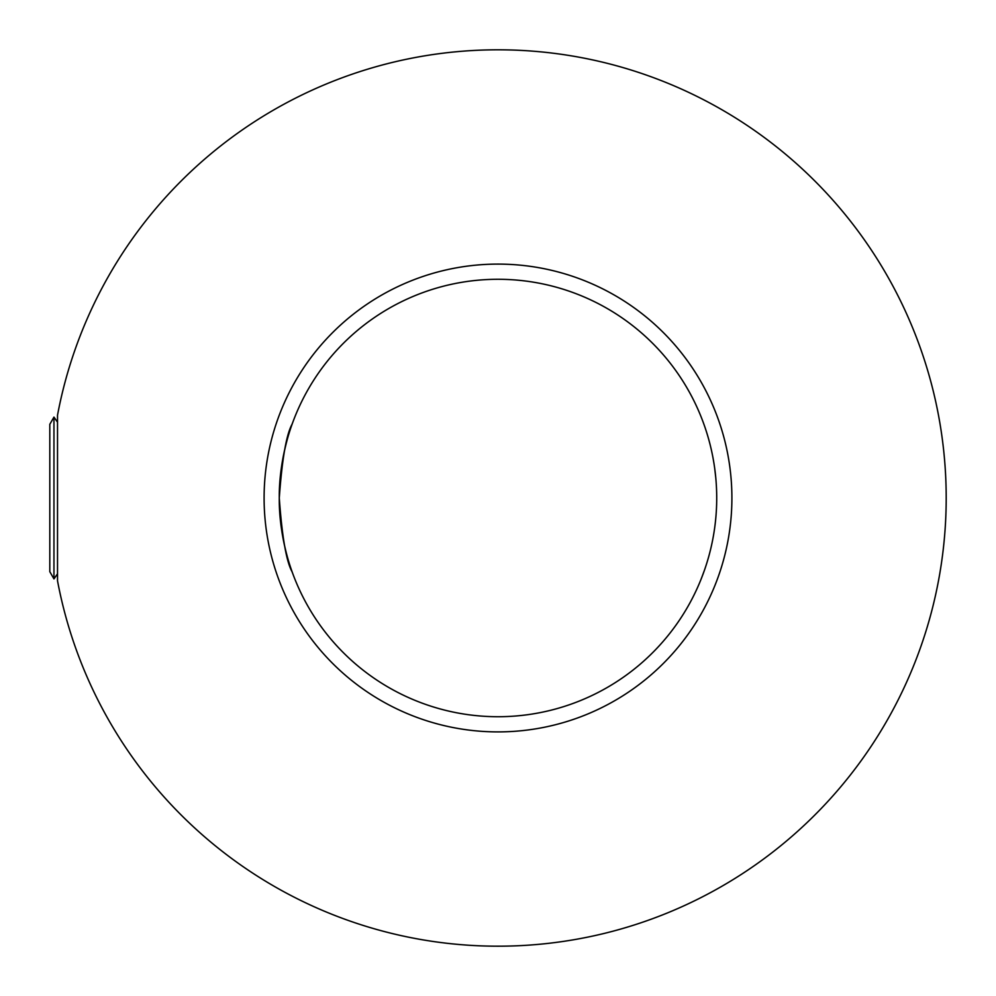 <?xml version="1.0" encoding="UTF-8"?>
<svg xmlns="http://www.w3.org/2000/svg" width="996" height="996" viewBox="0 0 996 996"><rect width="100%" height="100%" fill="white"/><g stroke="black" fill="none" stroke-linecap="round" stroke-linejoin="round"><path stroke-width="1.49" d="M498 716.722A218.722 218.722 0 0 0 687.414 388.639A218.722 218.722 0 0 0 308.586 388.639A218.722 218.722 0 0 0 498 716.722M716.61 505.171L716.709 500.39M688.921 604.721L690.153 602.493M713.833 462.605L712.912 457.326M292.65 422.702C292.886 421.918 278.818 457.463 279.278 497.95C278.805 538.637 292.899 574.057 292.65 573.298M292.114 571.829C286.375 561.682 282.092 537.068 279.278 498C282.092 458.932 286.375 434.331 292.114 424.172M715.813 478.117L715.178 472.092M692.083 397.143L689.855 392.984M689.332 392.038L686.792 387.569M700.773 579.971L703.226 573.634M708.33 558.021L709.314 554.436M715.601 520.074L715.937 516.488M498 264.102A233.898 233.898 0 0 1 731.898 498A233.898 233.898 0 0 1 498 731.898A233.898 233.898 0 0 1 264.102 498A233.898 233.898 0 0 1 498 264.102M57.519 580.817L57.519 415.183A448.2 448.2 0 0 1 946.2 498A448.2 448.2 0 0 1 57.519 580.817M715.813 478.068L714.667 468.083M701.458 578.278L704.707 569.5M716.722 496.543L716.634 491.837M49.8 571.679L49.8 424.321L53.958 417.1L53.958 578.9L49.8 571.679M57.519 422.18L53.958 417.1M57.519 573.821L53.958 578.9"/></g></svg>
